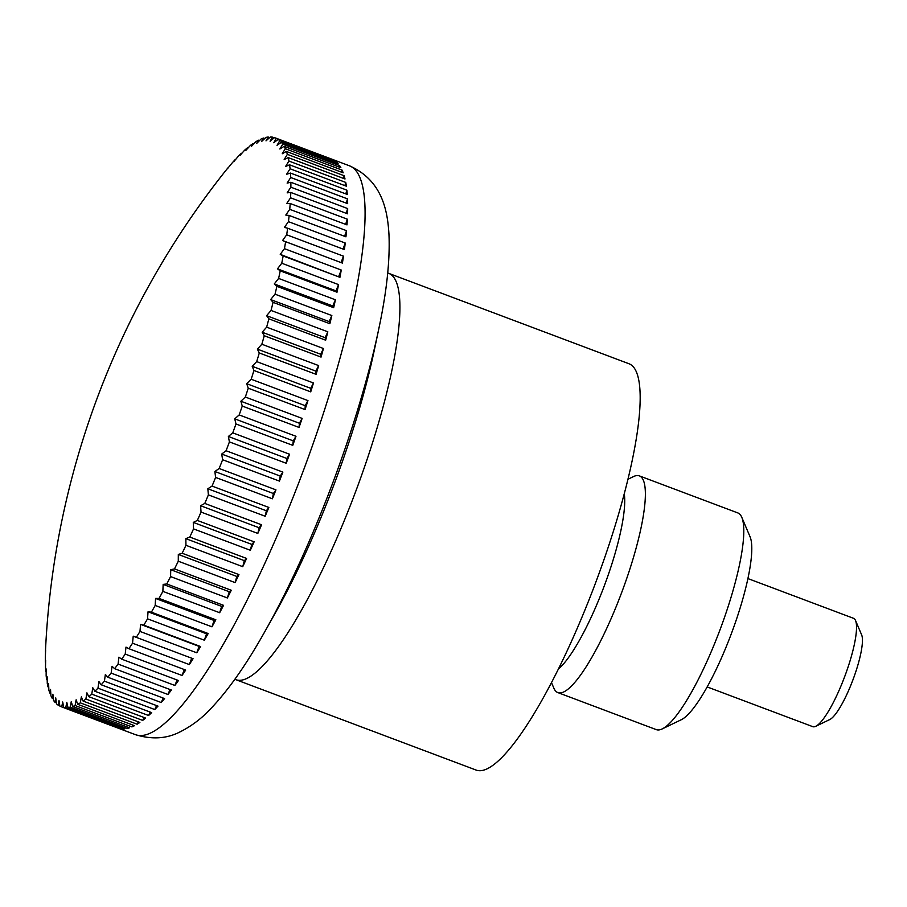 <?xml version="1.0" encoding="UTF-8"?>
<svg xmlns="http://www.w3.org/2000/svg" width="907" height="907" viewBox="0 0 907 907"><rect width="100%" height="100%" fill="white"/><g stroke="black" fill="none" stroke-linecap="round" stroke-linejoin="round"><path stroke-width="1.36" d="M476.084 770.054A217.068 45.928 -69.4 0 0 589.176 599.459A217.068 45.928 -69.4 0 0 634.9 369.013A217.068 45.928 -69.4 0 0 628.959 363.741L388.706 273.347A217.068 45.928 -69.4 0 1 394.636 278.608A217.068 45.928 -69.4 0 1 342.358 525.244A217.068 45.928 -69.4 0 1 235.831 679.66L476.084 770.054M282.757 144.168L339.535 165.539A303.89 64.295 110.6 0 1 340.227 166.582A303.89 64.295 110.6 0 1 340.873 167.704L284.095 146.333A807.173 460.529 -168 0 0 279.866 149.009A807.173 640.535 -143 0 1 282.757 144.168A303.89 64.295 -69.4 0 0 281.329 142.32A807.173 499.836 -169.2 0 0 277.043 145.324A807.173 610.354 -144.9 0 1 279.764 140.71A303.89 64.295 -69.4 0 0 278.132 139.406A807.173 537.171 -170.5 0 0 273.778 142.739A807.173 577.77 -146.6 0 1 276.34 138.363A303.89 64.295 -69.4 0 0 275.127 137.841A303.89 64.295 -69.4 0 0 274.492 137.615A807.173 572.396 -172 0 0 270.093 141.254A807.173 542.896 -148 0 1 272.485 137.138A303.89 64.295 -69.4 0 0 270.433 136.946A807.173 605.354 -173.6 0 0 266 140.868A807.173 505.891 -149.4 0 1 268.223 137.036A303.89 64.295 -69.4 0 0 265.966 137.399A807.173 635.92 -175.5 0 0 261.511 141.594A807.173 466.878 -150.6 0 1 263.563 138.057A303.89 64.295 -69.4 0 0 261.114 138.975A807.173 663.981 -177.6 0 0 256.647 143.431A807.173 426.029 -151.7 0 1 258.529 140.2A303.89 64.295 -69.4 0 0 255.899 141.673A807.173 689.422 179.8 0 0 251.42 146.356A807.173 383.491 -152.7 0 1 253.132 143.465A303.89 64.295 -69.4 0 0 250.343 145.483A807.173 712.142 176.7 0 0 245.865 150.381A807.173 339.445 -153.6 0 1 247.407 147.818A303.89 64.295 -69.4 0 0 244.448 150.381A807.173 732.051 172.8 0 0 239.992 155.46A807.173 294.061 -154.5 0 1 241.364 153.26A303.89 64.295 -69.4 0 0 238.258 156.344A807.173 749.069 168 0 0 233.836 161.605A807.173 247.52 -155.4 0 1 235.026 159.768A303.89 64.295 -69.4 0 0 231.795 163.362A807.173 763.138 161.7 0 0 227.408 168.77A807.173 199.994 -156.2 0 1 228.439 167.307A303.89 64.295 -69.4 0 0 225.083 171.412A807.173 774.193 153.4 0 0 220.741 176.922A807.173 151.684 -157 0 1 220.957 176.65A807.173 151.684 -157 0 1 221.172 176.366M285.286 148.725L342.075 170.097A303.89 64.295 110.6 0 1 343.175 172.806L286.385 151.446A807.173 419.397 -166.9 0 0 282.247 153.759A807.173 668.187 -140.8 0 1 285.286 148.725A303.89 64.295 -69.4 0 0 284.095 146.333M287.36 154.36L344.15 175.731A303.89 64.295 110.6 0 1 345.011 178.985L288.222 157.614A807.173 376.609 -165.9 0 0 284.163 159.564A807.173 693.209 -138.1 0 1 287.36 154.36A303.89 64.295 -69.4 0 0 286.385 151.446M288.959 161.061L345.748 182.42A303.89 64.295 110.6 0 1 346.372 186.196L289.582 164.836A807.173 332.347 -165 0 0 285.626 166.412A807.173 715.487 -134.9 0 1 288.959 161.061A303.89 64.295 -69.4 0 0 288.222 157.614M290.081 168.781L346.871 190.153A303.89 64.295 110.6 0 1 347.256 194.438L290.467 173.067A807.173 286.759 -164.1 0 0 286.612 174.269A807.173 734.942 -130.9 0 1 290.081 168.781A303.89 64.295 -69.4 0 0 289.582 164.836M290.716 177.511L347.506 198.871A303.89 64.295 110.6 0 1 347.653 203.656L290.864 182.284A807.173 240.049 -163.2 0 0 287.122 183.101A807.173 751.495 -125.9 0 1 290.716 177.511A303.89 64.295 -69.4 0 0 290.467 173.067M290.875 187.193L347.664 208.565A303.89 64.295 110.6 0 1 347.562 213.814L290.773 192.454A807.173 192.386 -162.4 0 0 287.156 192.862A807.173 765.089 -119.3 0 1 290.875 187.193A303.89 64.295 -69.4 0 0 290.864 182.284M290.557 197.817L347.336 219.177A303.89 64.295 110.6 0 1 346.996 224.891L290.206 203.519A807.173 143.964 -161.6 0 0 286.714 203.542A807.173 775.655 -110.6 0 1 290.557 197.817A303.89 64.295 -69.4 0 0 290.773 192.454M289.741 209.324L346.531 230.684A303.89 64.295 110.6 0 1 345.941 236.818L289.152 215.458A807.173 94.974 -160.9 0 0 285.796 215.072A807.173 783.172 -99.2 0 1 289.741 209.324A303.89 64.295 -69.4 0 0 290.206 203.519M288.449 221.659L345.238 243.031A303.89 64.295 110.6 0 1 344.411 249.572L287.621 228.201A807.173 45.611 -160.1 0 0 284.413 227.419A807.173 787.582 -84.7 0 1 288.449 221.659A303.89 64.295 -69.4 0 0 289.152 215.458M286.691 234.8L343.481 256.171A303.89 64.295 110.6 0 1 342.404 263.087L285.614 241.727A807.173 3.923 -159.3 0 1 282.553 240.536A807.173 788.897 -68 0 1 286.691 234.8A303.89 64.295 -69.4 0 0 287.621 228.201M284.458 248.677L341.247 270.037A303.89 64.295 110.6 0 1 339.944 277.315L283.154 255.955A807.173 53.456 -158.6 0 1 280.24 254.368A807.173 787.095 -51.6 0 1 284.458 248.677A303.89 64.295 -69.4 0 0 285.614 241.727M281.76 263.234L338.549 284.605A303.89 64.295 110.6 0 1 337.019 292.201L280.229 270.842A807.173 102.774 -157.8 0 1 277.485 268.857A807.173 782.185 -37.5 0 1 281.76 263.234A303.89 64.295 -69.4 0 0 283.154 255.955M278.619 278.426L335.409 299.786A303.89 64.295 110.6 0 1 333.663 307.688L276.873 286.317A807.173 151.684 -157 0 1 274.288 283.948A807.173 774.193 -26.6 0 1 278.619 278.426A303.89 64.295 -69.4 0 0 280.229 270.842M275.048 294.185L331.837 315.545A303.89 64.295 110.6 0 1 329.865 323.708L273.075 302.337A807.173 199.994 -156.2 0 1 270.66 299.582A807.173 763.138 -18.3 0 1 275.048 294.185A303.89 64.295 -69.4 0 0 276.873 286.317M271.046 310.443L327.835 331.815A303.89 64.295 110.6 0 1 325.658 340.193L268.869 318.833A807.173 247.52 -155.4 0 1 266.624 315.693A807.173 749.069 -12 0 1 271.046 310.443A303.89 64.295 -69.4 0 0 273.075 302.337M266.647 327.144L323.436 348.515A303.89 64.295 110.6 0 1 321.055 357.097L264.266 335.737A807.173 294.061 -154.5 0 1 262.191 332.234A807.173 732.051 -7.2 0 1 266.647 327.144A303.89 64.295 -69.4 0 0 268.869 318.833M261.851 344.229L318.64 365.589A303.89 64.295 110.6 0 1 316.078 374.342L259.289 352.97A807.173 339.445 -153.6 0 1 257.373 349.116A807.173 712.142 -3.3 0 1 261.851 344.229A303.89 64.295 -69.4 0 0 264.266 335.737M256.692 361.61L313.471 382.981A303.89 64.295 110.6 0 1 310.727 391.858L253.949 370.487A807.173 383.491 -152.7 0 1 252.203 366.292A807.173 689.422 -0.2 0 1 256.692 361.61A303.89 64.295 -69.4 0 0 259.289 352.97M251.171 379.239L307.961 400.599A303.89 64.295 110.6 0 1 305.047 409.579L248.257 388.207A807.173 426.029 -151.7 0 1 246.704 383.684A807.173 663.981 2.4 0 1 251.171 379.239A303.89 64.295 -69.4 0 0 253.949 370.487M245.332 397.028L302.122 418.399A303.89 64.295 110.6 0 1 299.049 427.435L242.26 406.064A807.173 466.878 -150.6 0 1 240.877 401.234A807.173 635.92 4.5 0 1 245.332 397.028A303.89 64.295 -69.4 0 0 248.257 388.207M239.187 414.93L295.977 436.29A303.89 64.295 110.6 0 1 292.757 445.348L235.979 423.988A807.173 505.891 -149.4 0 1 234.754 418.853A807.173 605.354 6.4 0 1 239.187 414.93A303.89 64.295 -69.4 0 0 242.26 406.064M232.759 432.854L289.548 454.214A303.89 64.295 110.6 0 1 286.204 463.262L229.414 441.902A807.173 542.896 -148 0 1 228.371 436.482A807.173 572.396 8 0 1 232.759 432.854A303.89 64.295 -69.4 0 0 235.979 423.988M226.081 450.734L282.871 472.105A303.89 64.295 110.6 0 1 279.401 481.095L222.612 459.736A807.173 577.77 -146.6 0 1 221.727 454.056A807.173 537.171 9.5 0 1 226.081 450.734A303.89 64.295 -69.4 0 0 229.414 441.902M219.165 468.5L275.955 489.871A303.89 64.295 110.6 0 1 272.383 498.782L215.605 477.422A807.173 610.354 -144.9 0 1 214.88 471.504A807.173 499.836 10.8 0 1 219.165 468.5A303.89 64.295 -69.4 0 0 222.612 459.736M212.057 486.095L268.846 507.455A303.89 64.295 110.6 0 1 265.184 516.253L208.395 494.882A807.173 640.535 -143 0 1 207.839 488.76A807.173 460.529 12 0 1 212.057 486.095A303.89 64.295 -69.4 0 0 215.605 477.422M204.778 503.43L261.567 524.79A303.89 64.295 110.6 0 1 257.826 533.429L201.037 512.07A807.173 668.187 -140.8 0 1 200.628 505.743A807.173 419.397 13.1 0 1 204.778 503.43A303.89 64.295 -69.4 0 0 208.395 494.882M197.341 520.437L254.13 541.808A303.89 64.295 110.6 0 1 250.332 550.266L193.542 528.894A807.173 693.209 -138.1 0 1 193.282 522.398A807.173 376.609 14.1 0 1 197.341 520.437A303.89 64.295 -69.4 0 0 201.037 512.07M189.801 537.069L246.591 558.44A303.89 64.295 110.6 0 1 242.736 566.671L185.958 545.3A807.173 715.487 -134.9 0 1 185.844 538.645A807.173 332.347 15 0 1 189.801 537.069A303.89 64.295 -69.4 0 0 193.542 528.894M182.171 553.247L238.96 574.607A303.89 64.295 110.6 0 1 235.083 582.589L178.294 561.218A807.173 734.942 -130.9 0 1 178.316 554.438A807.173 286.759 15.9 0 1 182.171 553.247A303.89 64.295 -69.4 0 0 185.958 545.3M174.484 568.904L231.274 590.264A303.89 64.295 110.6 0 1 227.374 597.962L170.584 576.591A807.173 751.495 -125.9 0 1 170.743 569.709A807.173 240.049 16.8 0 1 174.484 568.904A303.89 64.295 -69.4 0 0 178.294 561.218M166.775 583.983L223.564 605.343A303.89 64.295 110.6 0 1 219.664 612.724L162.875 591.364A807.173 765.089 -119.3 0 1 163.158 584.391A807.173 192.386 17.6 0 1 166.775 583.983A303.89 64.295 -69.4 0 0 170.584 576.591M159.065 598.416L215.855 619.787A303.89 64.295 110.6 0 1 211.977 626.828L155.188 605.457A807.173 775.655 -110.6 0 1 155.573 598.439A807.173 143.964 18.4 0 1 159.065 598.416A303.89 64.295 -69.4 0 0 162.875 591.364M151.401 612.168L208.179 633.528A303.89 64.295 110.6 0 1 204.336 640.195L147.546 618.835A807.173 783.172 -99.2 0 1 148.045 611.783A807.173 94.974 19.1 0 1 151.401 612.168A303.89 64.295 -69.4 0 0 155.188 605.457M143.794 625.161L200.583 646.532A303.89 64.295 110.6 0 1 196.774 652.791L139.984 631.431A807.173 787.582 -84.7 0 1 140.585 624.379A807.173 45.611 19.9 0 1 143.794 625.161A303.89 64.295 -69.4 0 0 147.546 618.835M136.288 637.36L193.066 658.72A303.89 64.295 110.6 0 1 189.325 664.57L132.535 643.199A807.173 788.897 -68 0 1 133.227 636.17A807.173 3.923 20.7 0 0 136.288 637.36A303.89 64.295 -69.4 0 0 139.984 631.431M128.896 648.698L185.686 670.069A303.89 64.295 110.6 0 1 182.012 675.466L125.223 654.094A807.173 787.095 -51.6 0 1 125.994 647.11A807.173 53.456 21.4 0 0 128.896 648.698A303.89 64.295 -69.4 0 0 132.535 643.199M121.674 659.151L178.464 680.522A303.89 64.295 110.6 0 1 174.881 685.454L118.091 664.083A807.173 782.185 -37.5 0 1 118.919 657.167A807.173 102.774 22.2 0 0 121.674 659.151A303.89 64.295 -69.4 0 0 125.223 654.094M114.633 668.674L171.412 690.046A303.89 64.295 110.6 0 1 167.931 694.479L111.153 673.119A807.173 774.193 -26.6 0 1 112.037 666.294A807.173 151.684 23 0 0 114.633 668.674A303.89 64.295 -69.4 0 0 118.091 664.083M107.797 677.223L164.586 698.583A303.89 64.295 110.6 0 1 161.219 702.528L104.43 681.157A807.173 763.138 -18.3 0 1 105.371 674.457A807.173 199.994 23.8 0 0 107.797 677.223A303.89 64.295 -69.4 0 0 111.153 673.119M101.199 684.762L157.988 706.122A303.89 64.295 110.6 0 1 154.757 709.546L97.967 688.175A807.173 749.069 -12 0 1 98.954 681.622A807.173 247.52 24.6 0 0 101.199 684.762A303.89 64.295 -69.4 0 0 104.43 681.157M94.872 691.259L151.662 712.63A303.89 64.295 110.6 0 1 148.567 715.51L91.777 694.15A807.173 732.051 -7.2 0 1 92.786 687.755A807.173 294.061 25.5 0 0 94.872 691.259A303.89 64.295 -69.4 0 0 97.967 688.175M88.829 696.701L145.619 718.072A303.89 64.295 110.6 0 1 142.682 720.407L85.893 699.036A807.173 712.142 -3.3 0 1 86.913 692.846A807.173 339.445 26.4 0 0 88.829 696.701A303.89 64.295 -69.4 0 0 91.777 694.15M83.093 701.066L139.882 722.426A303.89 64.295 110.6 0 1 137.116 724.217L80.326 702.846A807.173 689.422 -0.2 0 1 81.358 696.859A807.173 383.491 27.3 0 0 83.093 701.066A303.89 64.295 -69.4 0 0 85.893 699.036M77.707 704.32L134.497 725.691A303.89 64.295 110.6 0 1 131.9 726.904L75.111 705.544A807.173 663.981 2.4 0 1 76.143 699.796A807.173 426.029 28.3 0 0 77.707 704.32A303.89 64.295 -69.4 0 0 80.326 702.846M72.662 706.462L129.452 727.833A303.89 64.295 110.6 0 1 127.048 728.491L70.258 707.12A807.173 635.92 4.5 0 1 71.279 701.633A807.173 466.878 29.4 0 0 72.662 706.462A303.89 64.295 -69.4 0 0 75.111 705.544M68.002 707.483L124.792 728.854A303.89 64.295 110.6 0 1 122.592 728.945L65.803 707.573A807.173 605.354 6.4 0 1 66.789 702.358A807.173 505.891 30.6 0 0 68.002 707.483A303.89 64.295 -69.4 0 0 70.258 707.12M63.739 707.381L120.529 728.752A303.89 64.295 110.6 0 1 118.534 728.276L61.744 706.904A807.173 572.396 8 0 1 62.696 701.973A807.173 542.896 32 0 0 63.739 707.381A303.89 64.295 -69.4 0 0 65.803 707.573M59.828 705.759L58.105 705.113A807.173 537.171 9.5 0 1 59 700.487A807.173 577.77 33.4 0 0 59.885 706.156A303.89 64.295 -69.4 0 0 61.098 706.678A303.89 64.295 -69.4 0 0 61.744 706.904M56.325 702.732L54.896 702.199A807.173 499.836 10.8 0 1 55.746 697.902A807.173 610.354 35.1 0 0 56.461 703.809A303.89 64.295 -69.4 0 0 58.105 705.113M50.781 693.436L49.84 693.084A807.173 419.397 13.1 0 1 50.543 689.467A807.173 668.187 39.2 0 0 50.939 695.794A303.89 64.295 -69.4 0 0 52.141 698.186A807.173 460.529 12 0 1 52.912 694.218A807.173 640.535 37 0 0 53.479 700.351A303.89 64.295 -69.4 0 0 54.896 702.199M707.165 686.928L812.774 726.654A57.878 12.245 -69.4 0 0 815.733 726.314A57.878 12.245 -69.4 0 0 844.621 676.792A57.878 12.245 -69.4 0 0 855.539 620.524A57.878 12.245 -69.4 0 0 855.12 619.719A57.878 12.245 -69.4 0 0 853.544 618.313L747.924 578.575M855.539 620.524L861.65 634.9A46.302 9.796 110.6 0 1 852.909 679.921A46.302 9.796 110.6 0 1 829.814 719.523L815.733 726.314M46.064 639.684A807.173 775.655 69.4 0 0 45.747 645.376A807.173 775.655 69.4 0 0 45.679 646.702A303.89 64.295 -69.4 0 0 45.452 652.076A807.173 192.386 17.6 0 1 45.622 650.364A807.173 765.089 60.7 0 0 45.35 657.326A303.89 64.295 -69.4 0 0 45.373 662.235A807.173 240.049 16.8 0 1 45.667 660.126A807.173 751.495 54.1 0 0 45.509 667.019A303.89 64.295 -69.4 0 0 45.769 671.452A807.173 286.759 15.9 0 1 46.178 668.958A807.173 734.942 49.1 0 0 46.155 675.738A303.89 64.295 -69.4 0 0 46.642 679.683A807.173 332.347 15 0 1 47.164 676.815A807.173 715.487 45.1 0 0 47.277 683.47A303.89 64.295 -69.4 0 0 48.003 686.905A807.173 376.609 14.1 0 1 48.615 683.651A807.173 693.209 41.9 0 0 48.876 690.159A303.89 64.295 -69.4 0 0 49.84 693.084M48.751 687.189L48.003 686.905M47.209 679.899L46.642 679.683M247.407 147.818L247.985 148.045M253.132 143.465L253.903 143.748M258.529 140.2L259.504 140.574M263.563 138.057L264.776 138.51M268.223 137.036L269.696 137.592M272.485 137.138L274.254 137.807M276.34 138.363L333.13 159.734A303.89 64.295 110.6 0 1 334.91 160.777L278.132 139.406M279.764 140.71L336.554 162.081A303.89 64.295 110.6 0 1 338.118 163.691L281.329 142.32M336.554 162.081L336.372 163.033M339.535 165.539L339.218 167.081M342.075 170.097L341.588 172.205M344.15 175.731L343.47 178.407M345.748 182.42L344.887 185.64M346.871 190.153L345.805 193.894M347.506 198.871L346.236 203.123M347.664 208.565L346.168 213.292M347.336 219.177L345.612 224.369M346.531 230.684L344.581 236.308M345.238 243.031L343.05 249.062M342.404 263.087L282.553 240.536M343.481 256.171L341.066 262.554M339.944 277.315L280.24 254.368M341.247 270.037L338.753 276.374M337.019 292.201L335.998 290.864L277.485 268.857M338.549 284.605L335.998 290.864M333.663 307.688L332.79 305.965L274.288 283.948M335.409 299.786L332.79 305.965M329.865 323.708L329.173 321.6L270.66 299.582M331.837 315.545L329.173 321.6M325.658 340.193L325.137 337.71L266.624 315.693M327.835 331.815L325.137 337.71M321.055 357.097L320.704 354.252L262.191 332.234M323.436 348.515L320.704 354.252M316.078 374.342L315.885 371.133L257.373 349.116M318.64 365.589L315.885 371.133M310.727 391.858L310.716 388.309L252.203 366.292M313.471 382.981L310.716 388.309M305.047 409.579L305.205 405.701L246.704 383.684M307.961 400.599L305.205 405.701M299.049 427.435L299.389 423.24L240.877 401.234M302.122 418.399L299.389 423.24M292.757 445.348L293.267 440.87L234.754 418.853M295.977 436.29L293.267 440.87M286.204 463.262L286.873 458.5L228.371 436.482M289.548 454.214L286.873 458.5M279.401 481.095L280.24 476.073L221.727 454.056M282.871 472.105L280.24 476.073M272.383 498.782L273.392 493.521L214.88 471.504M275.955 489.871L273.392 493.521M265.184 516.253L266.352 510.766L207.839 488.76M268.846 507.455L266.352 510.766M257.826 533.429L259.141 527.761L200.628 505.743M261.567 524.79L259.141 527.761M250.332 550.266L251.795 544.404L193.282 522.398M254.13 541.808L251.795 544.404M242.736 566.671L244.346 560.662L185.844 538.645M246.591 558.44L244.346 560.662M235.083 582.589L236.829 576.455L178.316 554.438M238.96 574.607L236.829 576.455M227.374 597.962L229.256 591.727L170.743 569.709M231.274 590.264L229.256 591.727M219.664 612.724L221.659 606.409L163.158 584.391M223.564 605.343L221.659 606.409M211.977 626.828L214.086 620.456L155.573 598.439M215.855 619.787L214.086 620.456M204.336 640.195L206.558 633.8L148.045 611.783M208.179 633.528L206.558 633.8M196.774 652.791L199.098 646.385L140.585 624.379M200.583 646.532L199.098 646.385M189.325 664.57L191.717 658.21M182.012 675.466L184.336 669.559M174.881 685.454L177.103 680.012M167.931 694.479L170.04 689.524M161.219 702.528L163.192 698.061M154.757 709.546L156.571 705.589M148.567 715.51L150.199 712.074M142.682 720.407L144.122 717.505M137.116 724.217L138.34 721.847M131.9 726.904L132.887 725.078M127.048 728.491L127.774 727.199M122.592 728.945L123.035 728.196M53.309 698.628L52.141 698.186M551.479 682.563L553.86 688.152A115.767 24.489 -69.4 0 0 554.687 689.785A115.767 24.489 -69.4 0 0 557.862 692.597A115.767 24.489 -69.4 0 0 618.177 601.613A115.767 24.489 -69.4 0 0 642.553 478.703A115.767 24.489 -69.4 0 0 639.39 475.892A115.767 24.489 -69.4 0 0 633.46 476.594L627.995 479.225M557.862 692.597L656.271 729.625A115.767 24.489 -69.4 0 0 662.201 728.922A115.767 24.489 -69.4 0 0 719.965 629.9A115.767 24.489 -69.4 0 0 741.801 517.353A115.767 24.489 -69.4 0 0 740.974 515.732A115.767 24.489 -69.4 0 0 737.81 512.92L639.39 475.892M662.201 728.922L681.248 719.75A100.099 21.178 -69.4 0 0 731.189 634.118A100.099 21.178 -69.4 0 0 750.078 536.808L741.801 517.353M624.277 493.85A100.099 21.178 110.6 0 1 604.119 586.307A100.099 21.178 110.6 0 1 558.327 669.128M262.86 635.093A273.903 57.946 -69.4 0 0 265.445 630.535A273.903 57.946 -69.4 0 0 316.055 525.142A273.903 57.946 -69.4 0 0 378.593 329.797A273.903 57.946 -69.4 0 0 379.67 324.604M135.358 734.625A303.89 64.295 -69.4 0 0 284.492 518.441A303.89 64.295 -69.4 0 0 357.698 173.158A303.89 64.295 -69.4 0 0 349.388 165.777C382.414 180.448 387.493 210.798 388.933 233.825C390.157 259.969 386.711 291.963 378.593 329.797L374.262 350.374A238.473 50.452 -69.4 0 1 319.808 520.448A238.473 50.452 -69.4 0 1 275.739 612.214L265.445 630.535C246.647 664.264 228.19 690.556 210.073 709.399C201.252 718.763 191.252 726.258 180.085 731.87C166.741 738.797 151.832 739.715 135.358 734.625L61.098 706.678M387.731 272.939L388.706 273.347M220.957 176.65A834.417 834.417 0 0 0 45.747 645.376M275.127 137.841L349.388 165.777M235.831 679.66L234.834 679.32"/></g></svg>
